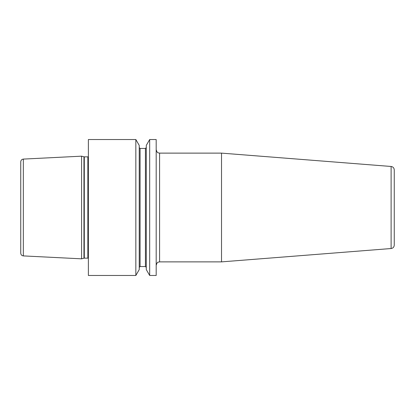 <?xml version="1.0" encoding="UTF-8"?>
<svg xmlns="http://www.w3.org/2000/svg" width="415" height="415" viewBox="0 0 415 415"><rect width="100%" height="100%" fill="white"/><g stroke="black" fill="none" stroke-linecap="round" stroke-linejoin="round"><path stroke-width="0.62" d="M81.584 207.5L81.584 258.83L23.333 255.91C21.751 255.692 20.89 254.784 20.75 253.197L20.75 161.803C20.89 160.216 21.751 159.308 23.333 159.09L81.584 156.17L81.584 207.5M20.75 169.88L20.75 245.12M135.84 139.528L88.379 139.528L88.379 275.472L135.84 275.472L135.84 139.528L139.232 145.4L139.232 269.6L135.84 275.472M156.18 207.5L156.18 275.472L149.675 275.472L149.675 139.528L156.18 139.528L156.18 207.5M149.675 139.528L146.282 145.4L146.282 269.6L149.675 275.472M159.583 261.875L159.583 153.125L221.522 153.125L221.522 261.875L159.583 261.875L158.084 262.223C157.581 262.005 156.948 263.022 156.18 265.273M391.117 166.472L391.117 248.528C393.041 248.212 394.084 247.081 394.25 245.141L394.25 169.86C394.084 167.919 393.041 166.788 391.117 166.472L221.522 153.125M23.333 159.09L23.333 255.91M81.584 258.83L83.949 258.197L83.949 156.803L81.584 156.17M83.949 258.197L84.302 258.151L84.302 156.849L83.949 156.803M84.302 258.151L87.856 258.151L87.856 156.849L84.302 156.849M145.432 148.451L140.083 148.451L140.083 266.549L145.432 266.549L145.432 148.451L146.282 147.6M87.856 156.849L88.379 156.746M87.856 258.151L88.379 258.255M145.432 266.549L146.282 267.4M140.083 148.451L139.232 147.6M140.083 266.549L139.232 267.4M159.583 153.125L158.084 152.777C157.581 152.995 156.948 151.978 156.18 149.727M391.117 248.528L221.522 261.875"/></g></svg>
